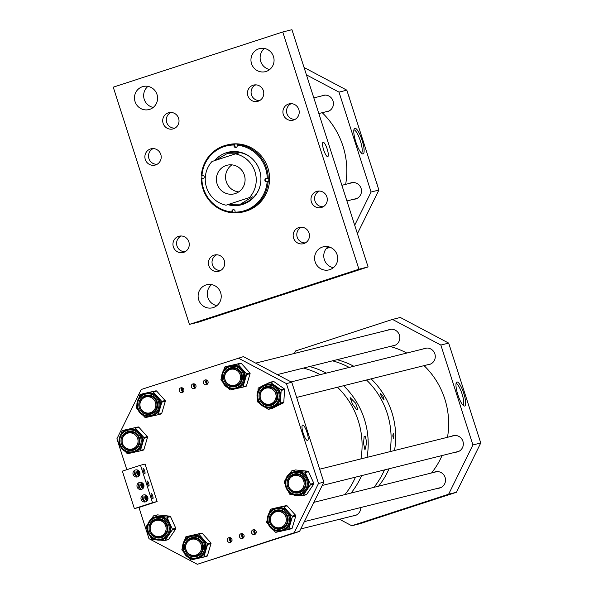 <?xml version="1.0" encoding="UTF-8"?>
<svg xmlns="http://www.w3.org/2000/svg" width="594" height="594" viewBox="0 0 594 594"><rect width="100%" height="100%" fill="white"/><g stroke="black" fill="none" stroke-linecap="round" stroke-linejoin="round"><path stroke-width="0.89" d="M323.671 149.896A7.551 1.812 72 0 0 327.732 156.645A7.551 1.812 72 0 0 327.19 149.02A7.551 1.812 72 0 0 323.062 142.293A7.551 1.812 72 0 0 323.671 149.896M316.565 191.439A8.39 8.145 -104 0 0 311.301 201.678A8.39 8.145 -104 0 0 321.703 207.417A8.39 8.145 -104 0 0 326.967 197.178A8.39 8.145 -104 0 0 316.565 191.439M288.506 104.039A8.39 8.145 -104 0 0 283.241 114.278A8.39 8.145 -104 0 0 293.636 120.018A8.39 8.145 -104 0 0 298.901 109.779A8.39 8.145 -104 0 0 288.506 104.039M253.051 85.239A8.39 8.145 -104 0 0 247.787 95.478A8.39 8.145 -104 0 0 258.182 101.218A8.39 8.145 -104 0 0 263.446 90.979A8.39 8.145 -104 0 0 253.051 85.239M298.752 227.576A8.39 8.145 -104 0 0 293.488 237.815A8.39 8.145 -104 0 0 303.883 243.562A8.39 8.145 -104 0 0 309.147 233.323A8.39 8.145 -104 0 0 298.752 227.576M178.542 236.367A8.39 8.145 -104 0 0 173.277 246.607A8.39 8.145 -104 0 0 183.672 252.353A8.39 8.145 -104 0 0 188.937 242.114A8.39 8.145 -104 0 0 178.542 236.367M150.475 148.968A8.39 8.145 -104 0 0 145.211 159.207A8.39 8.145 -104 0 0 155.613 164.946A8.39 8.145 -104 0 0 160.877 154.707A8.39 8.145 -104 0 0 150.475 148.968M213.996 255.168A8.39 8.145 -104 0 0 208.732 265.407A8.39 8.145 -104 0 0 219.127 271.146A8.39 8.145 -104 0 0 224.391 260.907A8.39 8.145 -104 0 0 213.996 255.168M168.295 112.83A8.39 8.145 -104 0 0 163.031 123.069A8.39 8.145 -104 0 0 173.426 128.809A8.39 8.145 -104 0 0 178.69 118.57A8.39 8.145 -104 0 0 168.295 112.83M206.036 284.942A11.887 11.538 -104 0 0 198.582 299.443A11.887 11.538 -104 0 0 213.305 307.573A11.887 11.538 -104 0 0 220.76 293.072A11.887 11.538 -104 0 0 206.036 284.942M211.627 284.593A11.887 11.538 -104 0 0 216.884 305.635M322.512 247.03A11.887 11.538 -104 0 0 315.058 261.531A11.887 11.538 -104 0 0 329.781 269.661A11.887 11.538 -104 0 0 337.236 255.16A11.887 11.538 -104 0 0 322.512 247.03M328.103 246.681A11.887 11.538 -104 0 0 333.36 267.716M142.397 86.731A11.887 11.538 -104 0 0 134.942 101.232A11.887 11.538 -104 0 0 149.666 109.363A11.887 11.538 -104 0 0 157.12 94.862A11.887 11.538 -104 0 0 142.397 86.731M147.988 86.382A11.887 11.538 -104 0 0 153.245 107.417M258.873 48.812A11.887 11.538 -104 0 0 251.418 63.313A11.887 11.538 -104 0 0 266.142 71.443A11.887 11.538 -104 0 0 273.596 56.942A11.887 11.538 -104 0 0 258.873 48.812M264.471 48.463A11.887 11.538 -104 0 0 269.721 69.505M368.094 266.929L291.929 29.7L282.759 31.987L358.925 269.223L189.419 324.398L198.589 322.111L368.094 266.929L358.925 269.223M282.759 31.987L113.254 87.17L189.419 324.398M266.387 181.757A1.641 1.589 76 0 1 266.045 178.534A1.641 1.589 76 0 1 266.498 178.49L267.255 178.527A33.62 32.64 -104 0 0 237.244 145.166L237.214 145.938A1.641 1.589 76 0 1 236.018 147.453A1.641 1.589 76 0 1 234.029 145.782L234.058 145.01A33.62 32.64 -104 0 0 201.975 175.356L202.732 175.393A1.641 1.589 76 0 1 203.074 178.616A1.641 1.589 76 0 1 202.621 178.66L201.871 178.623A33.62 32.64 -104 0 0 231.875 211.984L231.905 211.212A1.641 1.589 76 0 1 233.1 209.697A1.641 1.589 76 0 1 235.09 211.367L235.068 212.14A33.62 32.64 -104 0 0 267.144 181.794L268.703 181.645A34.437 33.427 -104 0 0 268.792 180.012A34.437 33.427 -104 0 0 268.807 178.371L268.236 178.519A34.437 33.427 -104 0 0 237.459 144.305L237.244 145.166M266.439 178.49A1.641 1.589 -104 0 0 267.151 181.571M250.95 157.603A26.24 25.468 -104 0 0 229.254 152.858A26.24 25.468 -104 0 0 228.705 153M228.014 204.7A27.116 26.322 -104 0 0 241.127 204.885A27.116 26.322 -104 0 0 260.914 179.856A27.116 26.322 -104 0 0 227.992 152.264A27.116 26.322 -104 0 0 214.545 160.67M228.089 152.242A27.116 26.322 -104 0 0 214.753 160.603M235.068 212.14L235.231 212.904A34.437 33.427 -104 0 0 243.087 211.939L244.431 211.605A34.437 33.427 -104 0 0 269.557 179.819A34.437 33.427 -104 0 0 227.747 144.788L226.411 145.122A34.437 33.427 -104 0 0 201.373 175.267L201.975 175.356M268.703 181.645L267.144 181.794M243.087 211.939A34.437 33.427 -104 0 0 268.124 181.786M233.494 209.652A1.641 1.589 -104 0 0 232.67 211.019L232.618 212.607A34.437 33.427 -104 0 0 235.194 212.756M232.618 212.607L232.039 212.749L231.875 211.984M201.93 175.349A34.437 33.427 -104 0 0 201.856 176.76A34.437 33.427 -104 0 0 201.841 178.393L201.269 178.542A34.437 33.427 -104 0 0 232.039 212.749M201.269 178.542L201.871 178.623M237.459 144.305L238.031 144.164A34.437 33.427 -104 0 0 234.845 144.008L234.274 144.149A34.437 33.427 -104 0 0 226.411 145.122M234.274 144.149L234.058 145.01M268.236 178.519L267.255 178.527M228.2 204.655A27.116 26.322 -104 0 0 241.223 204.863M241.409 203.905A26.24 25.468 -104 0 0 241.966 203.772A26.24 25.468 -104 0 0 258.88 189.382M234.845 144.008L234.793 145.597A1.641 1.589 -104 0 0 236.39 147.312M201.841 178.393L203.386 178.475A1.641 1.589 -104 0 0 203.445 178.475M217.122 183.962A14.753 14.323 -104 0 0 234.311 193.844A14.753 14.323 -104 0 0 244.364 175.096A14.753 14.323 -104 0 0 227.168 165.214A14.753 14.323 -104 0 0 217.122 183.962M231.95 164.872A14.753 14.323 -104 0 0 226.292 181.675A14.753 14.323 -104 0 0 238.699 191.899M235.447 153.861L211.999 161.494A26.233 25.46 -104 0 0 206.526 187.414A26.233 25.46 -104 0 0 226.032 205.197L249.48 197.564A26.233 25.46 -104 0 0 254.952 171.644A26.233 25.46 -104 0 0 235.447 153.861L238.394 153.126L227.769 153.237L215.28 160.432M252.428 196.829L240.473 204.136L228.98 204.462M249.48 197.564L226.032 205.197M383.1 396.361L384.051 399.762L381.467 396.77L380.398 393.547L383.1 396.361M393.941 435.617L393.384 438.275L392.797 435.907L393.265 433.212L393.941 435.617M337.073 359.697A78.69 76.388 76 0 1 353.809 366.268A78.69 76.388 76 0 0 337.073 359.697M371.087 378.853A78.69 76.388 76 0 1 394.52 450.512A78.69 76.388 76 0 0 371.087 378.853M389.063 468.777A78.69 76.388 76 0 1 378.549 486.196A78.69 76.388 76 0 0 389.063 468.777M332.484 360.84A78.69 76.388 76 0 1 349.22 367.419A78.69 76.388 76 0 0 332.484 360.84M366.498 380.004A78.69 76.388 76 0 1 389.939 451.655A78.69 76.388 76 0 0 390.733 445.7A78.69 76.388 76 0 0 366.498 380.004M384.474 469.921A78.69 76.388 76 0 1 373.968 487.34A78.69 76.388 76 0 0 384.474 469.921M309.585 366.557A78.69 76.388 76 0 1 326.329 373.129A78.69 76.388 76 0 0 309.585 366.557M343.599 385.714A78.69 76.388 76 0 1 367.834 451.41A78.69 76.388 76 0 1 367.04 457.373A78.69 76.388 76 0 0 343.599 385.714M361.583 475.631A78.69 76.388 76 0 1 351.069 493.05A78.69 76.388 76 0 0 361.583 475.631M356.578 409.563L352.442 404.017L350.126 397.601L355.635 403.215L357.685 409.288L356.578 409.563M366.721 442.411L364.968 449.992L363.528 443.213L364.159 436.382L365.273 436.1L366.721 442.411M364.144 436.427L365.273 436.1M303.475 368.087A78.69 76.388 76 0 1 320.211 374.658A78.69 76.388 76 0 0 303.475 368.087M337.489 387.243A78.69 76.388 76 0 1 360.929 458.902A78.69 76.388 76 0 0 337.489 387.243M355.464 477.16A78.69 76.388 76 0 1 344.958 494.579A78.69 76.388 76 0 0 355.167 477.828A78.69 76.388 76 0 0 355.464 477.16M182.863 388.172A2.049 1.99 -104 0 0 183.665 391.372M182.596 388.008A2.049 1.99 -104 0 0 183.501 391.639M180.791 387.86A2.458 2.383 -104 0 0 179.254 390.859A2.458 2.383 -104 0 0 182.299 392.537A2.458 2.383 -104 0 0 183.843 389.538A2.458 2.383 -104 0 0 180.791 387.86M182.172 387.837A2.458 2.383 -104 0 0 183.212 391.988M194.973 384.229A2.049 1.99 -104 0 0 195.775 387.429M194.706 384.066A2.049 1.99 -104 0 0 195.612 387.696M192.902 383.917A2.458 2.383 -104 0 0 191.357 386.917A2.458 2.383 -104 0 0 194.409 388.595A2.458 2.383 -104 0 0 195.946 385.595A2.458 2.383 -104 0 0 192.902 383.917M194.283 383.895A2.458 2.383 -104 0 0 195.315 388.045M207.083 380.286A2.049 1.99 -104 0 0 207.878 383.486M206.816 380.123A2.049 1.99 -104 0 0 207.722 383.754M205.012 379.974A2.458 2.383 -104 0 0 203.467 382.974A2.458 2.383 -104 0 0 206.512 384.66A2.458 2.383 -104 0 0 208.056 381.66A2.458 2.383 -104 0 0 205.012 379.974M206.393 379.96A2.458 2.383 -104 0 0 207.425 384.103M230.969 538.001A2.049 1.99 -104 0 0 231.771 541.201M230.702 537.837A2.049 1.99 -104 0 0 231.608 541.468M228.898 537.689A2.458 2.383 -104 0 0 227.361 540.689A2.458 2.383 -104 0 0 230.405 542.367A2.458 2.383 -104 0 0 231.95 539.367A2.458 2.383 -104 0 0 228.898 537.689M230.279 537.667A2.458 2.383 -104 0 0 231.318 541.817M243.08 534.058A2.049 1.99 -104 0 0 243.874 537.258M242.812 533.895A2.049 1.99 -104 0 0 243.718 537.525M241.008 533.746A2.458 2.383 -104 0 0 239.464 536.746A2.458 2.383 -104 0 0 242.508 538.431A2.458 2.383 -104 0 0 244.052 535.432A2.458 2.383 -104 0 0 241.008 533.746M242.389 533.731A2.458 2.383 -104 0 0 243.421 537.874M255.19 530.115A2.049 1.99 -104 0 0 255.984 533.315M254.915 529.959A2.049 1.99 -104 0 0 255.821 533.583M253.118 529.803A2.458 2.383 -104 0 0 251.574 532.803A2.458 2.383 -104 0 0 254.618 534.489A2.458 2.383 -104 0 0 256.163 531.489A2.458 2.383 -104 0 0 253.118 529.803M254.499 529.789A2.458 2.383 -104 0 0 255.531 533.932M306.987 432.313A8.116 1.945 -108 0 1 307.551 440.518A8.116 1.945 -108 0 1 303.207 433.256A8.116 1.945 -108 0 1 302.532 425.089A8.116 1.945 -108 0 1 306.987 432.313M139.271 471.332A2.049 1.982 -104 0 0 139.932 473.975M143.28 483.82A2.049 1.982 -104 0 0 143.941 486.464M147.29 496.309A2.049 1.982 -104 0 0 147.951 498.945M323.841 482.15L291.765 382.269L286.419 383.598L318.488 483.486L294.193 532.766L299.539 531.437L323.841 482.15L318.488 483.486M299.539 531.437L197.327 564.3L294.193 532.766M157.12 501.536L145.092 464.085L140.511 465.228L152.532 502.687L157.12 501.536L138.959 507.454L148.983 538.669L197.327 564.3M291.765 382.269L243.421 356.63L141.209 389.501L116.907 438.78L118.369 443.324M118.6 444.045L126.826 469.676M286.419 383.598L238.068 357.967M289.337 474.168L291.402 471.153A0.817 0.794 76 0 1 292.129 470.812L304.477 472.074A0.817 0.794 76 0 1 305.13 472.557L310.387 484.147A0.817 0.794 76 0 1 310.32 484.964L306.771 490.132A11.858 11.509 76 0 1 300.185 494.728L299.584 494.876A11.858 11.509 76 0 1 291.825 472.586A11.858 11.509 76 0 1 307.566 479.529A11.858 11.509 76 0 1 299.584 494.876C286.627 498.886 279.225 477.635 291.81 472.594L294.446 471.718A11.858 11.509 76 0 1 306.771 490.132L303.23 495.299A0.817 0.794 76 0 1 302.509 495.634L297.913 495.166M291.862 470.834L295.285 469.98A0.817 0.794 76 0 1 295.552 469.958L307.9 471.22A0.817 0.794 76 0 1 308.553 471.703L313.81 483.293A0.817 0.794 76 0 1 313.743 484.11L306.653 494.438A0.817 0.794 76 0 1 306.051 494.78M294.572 474.74A8.895 8.635 -104 0 0 288.587 486.248A8.895 8.635 -104 0 0 298.879 492.003M293.555 494.72L290.162 494.371A0.817 0.794 76 0 1 289.508 493.896L288.424 491.513M285.224 484.452L284.244 482.298A0.817 0.794 76 0 1 284.318 481.482L285.818 479.291M265.132 384.652L269.698 382.402A0.817 0.794 76 0 1 270.493 382.462L275.646 386.063A11.858 11.509 76 0 1 272.126 407.328L271.525 407.477A11.858 11.509 76 0 1 259.058 389.278A11.858 11.509 76 0 1 278.051 389.256A11.858 11.509 76 0 1 271.525 407.477C261.783 410.491 252.933 397.572 259.036 389.285L266.387 384.318A11.858 11.509 76 0 1 275.646 386.063L280.806 389.664A0.817 0.794 76 0 1 281.155 390.406L280.368 403.088A0.817 0.794 76 0 1 279.923 403.764L268.815 409.244A0.817 0.794 76 0 1 268.02 409.184L265.228 407.232M257.974 391.312L258.145 388.558A0.817 0.794 76 0 1 258.59 387.882L262.036 386.182M266.506 387.34A8.895 8.635 -104 0 0 261.612 401.002A8.895 8.635 -104 0 0 270.819 404.603M259.764 403.415L257.707 401.982A0.817 0.794 76 0 1 257.351 401.24L257.499 398.908M273.121 381.548A0.817 0.794 76 0 1 273.916 381.608L284.229 388.81A0.817 0.794 76 0 1 284.585 389.545L283.791 402.235A0.817 0.794 76 0 1 283.353 402.903L272.245 408.39A0.817 0.794 76 0 1 271.926 408.472M223.686 370.322L224.569 367.367A0.817 0.794 76 0 1 225.148 366.817L237.221 364.107A0.817 0.794 76 0 1 237.979 364.352L242.218 369.06A11.858 11.509 76 0 1 236.672 388.528L229.826 388.454C218.889 385.58 219.268 367.76 230.323 365.674A11.858 11.509 76 0 1 244.721 377.598A11.858 11.509 76 0 1 229.848 388.454A11.858 11.509 76 0 1 230.323 365.674L230.925 365.518A11.858 11.509 76 0 1 242.218 369.06L246.451 373.76A0.817 0.794 76 0 1 246.629 374.562L243.028 386.679A0.817 0.794 76 0 1 242.449 387.236L236.546 388.558M225.133 366.817L228.556 365.963A0.817 0.794 76 0 1 228.579 365.963L240.644 363.246A0.817 0.794 76 0 1 241.409 363.498L249.881 372.906A0.817 0.794 76 0 1 250.059 373.708L246.458 385.825A0.817 0.794 76 0 1 245.879 386.375L242.486 387.221M231.051 368.54A8.895 8.635 -104 0 0 230.702 385.632A8.895 8.635 -104 0 0 235.365 385.803M222.728 382.046L221.146 380.286A0.817 0.794 76 0 1 220.968 379.484L221.644 377.205M235.246 388.855L230.375 389.946A0.817 0.794 76 0 1 229.618 389.694L227.599 387.459M145.047 416.03A11.858 11.509 76 0 1 145.567 393.258L146.176 393.109A11.858 11.509 76 0 1 157.462 396.644L161.694 401.351A0.817 0.794 76 0 1 161.88 402.153L158.279 414.27A0.817 0.794 76 0 1 157.714 414.82L151.789 416.149M143.785 393.562A0.817 0.794 76 0 1 143.807 393.555L155.888 390.837A0.817 0.794 76 0 1 156.653 391.09L165.125 400.497A0.817 0.794 76 0 1 165.303 401.299L161.702 413.417A0.817 0.794 76 0 1 161.123 413.966L157.729 414.812M138.937 397.913L139.813 394.958A0.817 0.794 76 0 1 140.392 394.409L152.465 391.691A0.817 0.794 76 0 1 153.23 391.943L157.462 396.644A11.858 11.509 76 0 1 151.916 416.119L151.314 416.268A11.858 11.509 76 0 1 145.092 416.038L151.314 416.268A11.858 11.509 76 0 0 151.789 393.488A11.858 11.509 76 0 0 145.567 393.258C134.511 395.344 134.133 413.164 145.07 416.038M146.295 396.131A8.895 8.635 -104 0 0 145.946 413.224A8.895 8.635 -104 0 0 150.609 413.394M137.971 409.63L136.39 407.878A0.817 0.794 76 0 1 136.212 407.076L136.887 404.796M157.714 414.82A0.817 0.794 76 0 1 157.692 414.82L161.137 413.966M150.49 416.439L145.627 417.537A0.817 0.794 76 0 1 144.862 417.285L142.85 415.043M140.377 394.409L143.807 393.555A0.817 0.794 76 0 1 143.822 393.547L140.392 394.409M121.117 434.051L121.993 431.096A0.817 0.794 76 0 1 122.579 430.546L134.645 427.836A0.817 0.794 76 0 1 135.41 428.081L139.642 432.788A11.858 11.509 76 0 1 134.096 452.257L127.25 452.183C116.313 449.309 116.691 431.489 127.755 429.403A11.858 11.509 76 0 1 142.152 441.327A11.858 11.509 76 0 1 127.272 452.183A11.858 11.509 76 0 1 127.755 429.403L128.356 429.254A11.858 11.509 76 0 1 139.642 432.788L143.882 437.488A0.817 0.794 76 0 1 144.06 438.29L140.459 450.408A0.817 0.794 76 0 1 139.894 450.957L133.969 452.286M125.965 429.7A0.817 0.794 76 0 1 125.987 429.692L138.075 426.982A0.817 0.794 76 0 1 138.84 427.227L147.305 436.635A0.817 0.794 76 0 1 147.483 437.436L143.889 449.554A0.817 0.794 76 0 1 143.303 450.104L139.909 450.95M128.482 432.269A8.895 8.635 -104 0 0 128.133 449.361A8.895 8.635 -104 0 0 139.278 441.223A8.895 8.635 -104 0 0 128.467 432.269A8.895 8.635 -104 0 0 128.111 449.368A8.895 8.635 -104 0 0 132.781 449.539C141.03 448.01 141.313 434.585 133.115 432.439L128.467 432.269M120.159 445.775L118.577 444.015A0.817 0.794 76 0 1 118.392 443.221L119.075 440.934M139.894 450.957A0.817 0.794 76 0 1 139.88 450.965L143.325 450.104M132.677 452.583L127.807 453.675A0.817 0.794 76 0 1 127.042 453.422L125.03 451.188M122.557 430.553L125.987 429.692A0.817 0.794 76 0 1 126.002 429.692L122.579 430.546M147.193 527.13A11.858 11.509 76 0 1 155.814 516.802L156.415 516.654A11.858 11.509 76 0 1 168.741 535.06L165.199 540.228A0.817 0.794 76 0 1 164.479 540.562L159.883 540.095M151.307 519.097L153.378 516.082A0.817 0.794 76 0 1 153.831 515.763L157.262 514.909A0.817 0.794 76 0 1 157.529 514.887L169.877 516.156A0.817 0.794 76 0 1 170.53 516.631L175.787 528.229A0.817 0.794 76 0 1 175.72 529.039L168.622 539.374A0.817 0.794 76 0 1 168.169 539.694L164.746 540.547M153.831 515.763A0.817 0.794 76 0 1 154.098 515.748L166.446 517.01A0.817 0.794 76 0 1 167.1 517.485L172.357 529.083A0.817 0.794 76 0 1 172.29 529.9L168.741 535.06A11.858 11.509 76 0 1 162.162 539.656L161.553 539.812A11.858 11.509 76 0 1 147.193 527.16M156.541 519.668A8.895 8.635 -104 0 0 150.089 527.42A8.895 8.635 -104 0 0 160.848 536.939M155.524 539.649L152.131 539.3A0.817 0.794 76 0 1 151.477 538.825L150.393 536.441M147.193 529.38L146.221 527.227A0.817 0.794 76 0 1 146.287 526.41L147.787 524.22M275.519 530.791L281.764 531.021A11.858 11.509 76 0 0 282.247 508.241A11.858 11.509 76 0 0 276.024 508.011C264.961 510.098 264.582 527.918 275.519 530.791A11.858 11.509 76 0 1 276.024 508.011L276.626 507.863A11.858 11.509 76 0 1 287.919 511.397L292.151 516.104A0.817 0.794 76 0 1 292.33 516.899L288.729 529.024A0.817 0.794 76 0 1 288.149 529.573L282.239 530.902M269.386 512.659L270.27 509.704A0.817 0.794 76 0 1 270.834 509.162L274.257 508.308A0.817 0.794 76 0 1 274.279 508.301L286.345 505.591A0.817 0.794 76 0 1 287.11 505.836L295.574 515.243A0.817 0.794 76 0 1 295.76 516.045L292.159 528.163A0.817 0.794 76 0 1 291.572 528.719L288.187 529.566M270.834 509.162A0.817 0.794 76 0 1 270.849 509.155L282.922 506.444A0.817 0.794 76 0 1 283.68 506.689L287.919 511.397A11.858 11.509 76 0 1 282.373 530.865L281.764 531.021A11.858 11.509 76 0 1 275.542 530.791M276.752 510.877A8.895 8.635 -104 0 0 276.403 527.969A8.895 8.635 -104 0 0 281.059 528.148M268.429 524.383L266.847 522.623A0.817 0.794 76 0 1 266.669 521.829L267.345 519.542M280.947 531.192L276.076 532.283A0.817 0.794 76 0 1 275.319 532.038L273.299 529.796M190.748 558.367A11.858 11.509 76 0 1 191.268 535.602L191.877 535.446A11.858 11.509 76 0 1 203.163 538.988L207.395 543.688A0.817 0.794 76 0 1 207.581 544.49L203.98 556.608A0.817 0.794 76 0 1 203.415 557.157L197.49 558.486M184.637 540.25L185.514 537.295A0.817 0.794 76 0 1 186.078 536.746L189.501 535.892A0.817 0.794 76 0 1 189.523 535.892L201.589 533.174A0.817 0.794 76 0 1 202.354 533.427L210.825 542.834A0.817 0.794 76 0 1 211.004 543.636L207.403 555.754A0.817 0.794 76 0 1 206.823 556.303L203.43 557.15M186.078 536.746A0.817 0.794 76 0 1 186.093 536.746L198.166 534.036A0.817 0.794 76 0 1 198.931 534.281L203.163 538.988A11.858 11.509 76 0 1 197.616 558.457L197.015 558.605A11.858 11.509 76 0 1 190.793 558.382L197.015 558.605A11.858 11.509 76 0 0 197.49 535.825A11.858 11.509 76 0 0 191.268 535.602C180.212 537.689 179.834 555.501 190.771 558.382M191.996 538.468A8.895 8.635 -104 0 0 191.647 555.561A8.895 8.635 -104 0 0 196.31 555.732M183.672 551.975L182.091 550.215A0.817 0.794 76 0 1 181.913 549.413L182.588 547.133M203.415 557.157A0.817 0.794 76 0 1 203.393 557.165L206.838 556.303M196.191 558.783L191.327 559.875A0.817 0.794 76 0 1 190.563 559.622L188.543 557.387M345.656 184.363A78.69 76.388 -104 0 0 322.215 112.704M355.813 141.877A13.476 3.23 -108 0 1 354.291 128.683A13.476 3.23 -108 0 1 362.095 140.31A13.476 3.23 -108 0 1 362.488 153.868A13.476 3.23 -108 0 1 355.813 141.877M361.486 153.17A12.296 2.948 72 0 0 360.372 140.852A12.296 2.948 72 0 0 353.89 129.841M321.584 95.961A8.39 8.145 76 0 1 333.108 101.24A8.39 8.145 76 0 1 325.557 111.872M349.651 183.368A8.39 8.145 76 0 1 361.167 188.647A8.39 8.145 76 0 1 353.616 199.272M346.837 90.169L339.011 92.122L371.079 192.011L378.905 190.058L346.837 90.169L304.069 67.501M339.011 92.122L306.43 74.851M326.247 248.574L330.197 247.29M326.952 247.75L329.321 246.978M378.905 190.058L357.41 233.65M371.079 192.011L354.707 225.223M349.057 97.097L349.072 97.03A0.817 0.794 -104 0 0 348.819 96.25L348.775 96.206M377.027 184.199L377.042 184.118A0.817 0.794 -104 0 0 376.767 183.346L376.745 183.323M301.5 227.198A8.197 7.96 -104 0 0 305.413 242.872M319.32 191.053A8.197 7.96 -104 0 0 323.233 206.734M291.253 103.653A8.197 7.96 -104 0 0 295.166 119.335M255.799 84.853A8.197 7.96 -104 0 0 259.712 100.535M171.042 112.444A8.197 7.96 -104 0 0 174.955 128.126M153.23 148.582A8.197 7.96 -104 0 0 157.143 164.263M181.289 235.989A8.197 7.96 -104 0 0 185.202 251.663M216.743 254.781A8.197 7.96 -104 0 0 220.656 270.463M390.043 346.48A78.69 76.388 76 0 1 406.786 353.051M424.064 365.637A78.69 76.388 76 0 1 447.497 437.295M442.04 455.553A78.69 76.388 76 0 1 431.526 472.973M457.863 394.758A12.608 3.022 -108 0 1 456.459 382.373A12.608 3.022 -108 0 1 463.743 393.287A12.608 3.022 -108 0 1 464.152 405.999A12.608 3.022 -108 0 1 457.863 394.758M463.142 405.308A11.509 2.755 72 0 0 462.028 393.829A11.509 2.755 72 0 0 456.051 383.524M387.971 330.093A8.39 8.145 76 0 1 399.495 335.372A8.39 8.145 76 0 1 391.943 346.005M360.766 507.528A8.39 8.145 76 0 1 352.888 515.934M451.492 436.293A8.39 8.145 76 0 1 463.008 441.572A8.39 8.145 76 0 1 455.464 452.205M433.672 472.438A8.39 8.145 76 0 1 445.196 477.717A8.39 8.145 76 0 1 437.644 488.342M423.433 348.893A8.39 8.145 76 0 1 434.949 354.173A8.39 8.145 76 0 1 427.398 364.798M440.852 345.055L472.921 444.943L480.746 442.99L448.678 343.102L400.326 317.471L392.5 319.423L440.852 345.055L448.678 343.102M294.409 353.445L295.641 350.95L392.5 319.423M351.767 525.757L359.593 523.804L456.452 492.27L448.626 494.223L351.767 525.757L339.523 519.267M480.746 442.99L456.452 492.27M472.921 444.943L448.626 494.223M272.453 389.308A8.197 7.96 -104 0 0 260.246 394.676A8.197 7.96 -104 0 0 270.099 404.061A8.197 7.96 -104 0 0 272.453 389.308M298.678 491.312A8.197 7.96 -104 0 0 303.824 481.311A8.197 7.96 -104 0 0 293.666 475.705A8.197 7.96 -104 0 0 288.528 485.706A8.197 7.96 -104 0 0 298.678 491.312M280.858 527.45A8.197 7.96 -104 0 0 286.004 517.456A8.197 7.96 -104 0 0 275.854 511.842A8.197 7.96 -104 0 0 270.708 521.844A8.197 7.96 -104 0 0 280.858 527.45M240.622 377.658A8.197 7.96 -104 0 0 230.672 369.357A8.197 7.96 -104 0 0 224.688 376.96A8.197 7.96 -104 0 0 234.637 385.261A8.197 7.96 -104 0 0 240.622 377.658M196.109 555.041A8.197 7.96 -104 0 0 201.247 545.04A8.197 7.96 -104 0 0 191.097 539.434A8.197 7.96 -104 0 0 185.952 549.435A8.197 7.96 -104 0 0 196.109 555.041M160.647 536.241A8.197 7.96 -104 0 0 165.793 526.247A8.197 7.96 -104 0 0 155.643 520.634A8.197 7.96 -104 0 0 150.497 530.635A8.197 7.96 -104 0 0 160.647 536.241M150.408 412.704A8.197 7.96 -104 0 0 155.546 402.702A8.197 7.96 -104 0 0 145.396 397.096A8.197 7.96 -104 0 0 140.251 407.098A8.197 7.96 -104 0 0 150.408 412.704M132.588 448.841A8.197 7.96 -104 0 0 137.734 438.84A8.197 7.96 -104 0 0 127.576 433.234A8.197 7.96 -104 0 0 122.438 443.235A8.197 7.96 -104 0 0 132.588 448.841M143.303 498.96L142.954 496.198L142.048 499.272L144.617 501.306L143.303 498.96M151.433 496.213A2.688 0.646 -108 0 1 151.225 493.503A2.688 0.646 -108 0 1 152.688 495.901A2.688 0.646 -108 0 1 152.888 498.618A2.688 0.646 -108 0 1 151.433 496.213M139.293 486.471L138.944 483.709L138.038 486.783L140.607 488.825L139.293 486.471M147.423 483.731A2.688 0.646 -108 0 1 147.215 481.014A2.688 0.646 -108 0 1 148.678 483.419A2.688 0.646 -108 0 1 148.879 486.13A2.688 0.646 -108 0 1 147.423 483.731M135.284 473.99L134.935 471.228L134.029 474.302L136.598 476.336L135.284 473.99M143.414 471.242A2.688 0.646 -108 0 1 143.206 468.532A2.688 0.646 -108 0 1 144.669 470.931A2.688 0.646 -108 0 1 144.869 473.648A2.688 0.646 -108 0 1 143.414 471.242M146.488 495.493A2.688 2.614 -104 0 0 147.624 500.044M146.852 495.797A2.688 2.614 -104 0 0 147.802 499.599M142.478 483.004A2.688 2.614 -104 0 0 143.614 487.555M142.842 483.316A2.688 2.614 -104 0 0 143.793 487.117M138.469 470.522A2.688 2.614 -104 0 0 139.605 475.074M138.833 470.827A2.688 2.614 -104 0 0 139.783 474.628M135.358 470.01A3.609 3.505 -104 0 0 133.093 474.406A3.609 3.505 -104 0 0 137.563 476.871A3.609 3.505 -104 0 0 139.82 472.475A3.609 3.505 -104 0 0 135.358 470.01M137.645 470.069A3.609 3.505 -104 0 0 139.093 475.853M139.367 482.491A3.609 3.505 -104 0 0 137.103 486.894A3.609 3.505 -104 0 0 141.572 489.359A3.609 3.505 -104 0 0 143.83 484.956A3.609 3.505 -104 0 0 139.367 482.491M141.654 482.558A3.609 3.505 -104 0 0 143.102 488.342M143.369 494.98A3.609 3.505 -104 0 0 141.112 499.376A3.609 3.505 -104 0 0 145.575 501.848A3.609 3.505 -104 0 0 147.839 497.445A3.609 3.505 -104 0 0 143.369 494.98M145.664 495.04A3.609 3.505 -104 0 0 147.112 500.831M138.959 507.454L134.37 508.598L122.349 471.139L140.511 465.228M152.532 502.687L134.37 508.598M232.67 211.019L231.905 211.212M234.793 145.597L234.029 145.782M203.386 178.475L202.621 178.66M294.557 474.74C304.225 471.725 309.793 487.726 300.378 491.476A8.895 8.635 -104 0 0 294.557 474.74A8.895 8.635 -104 0 0 288.573 486.263A8.895 8.635 -104 0 0 300.386 491.468L298.871 492.01M292.515 474.584A9.719 9.437 76 0 1 305.078 479.432A9.719 9.437 76 0 1 300.534 492.263A9.719 9.437 76 0 1 287.964 487.414A9.719 9.437 76 0 1 292.515 474.584M301.076 493.466A11.034 10.714 -104 0 0 306.244 478.89A11.034 10.714 -104 0 0 291.966 473.381A11.034 10.714 -104 0 0 286.805 487.956A11.034 10.714 -104 0 0 301.076 493.466M295.552 469.958L292.129 470.812M307.9 471.22L304.477 472.074M308.553 471.703L305.13 472.557M313.81 483.293L310.387 484.147M313.743 484.11L310.32 484.964M306.653 494.438L303.23 495.299M261.449 390.949A8.895 8.635 -104 0 0 270.805 404.611A8.895 8.635 -104 0 0 275.705 390.934A8.895 8.635 -104 0 0 261.449 390.949M276.329 401.514A9.719 9.437 76 0 1 263.224 404.017A9.719 9.437 76 0 1 260.595 390.533A9.719 9.437 76 0 1 273.7 388.023A9.719 9.437 76 0 1 276.329 401.514M259.526 389.783A11.034 10.714 -104 0 0 262.511 405.108A11.034 10.714 -104 0 0 277.391 402.257A11.034 10.714 -104 0 0 274.413 386.939A11.034 10.714 -104 0 0 259.526 389.783M273.916 381.608L270.493 382.462M284.229 388.81L280.806 389.664M284.585 389.545L281.155 390.406M283.791 402.235L280.368 403.088M283.353 402.903L279.923 403.764M272.245 408.39L268.815 409.244M235.707 368.711A8.895 8.635 -104 0 0 224.547 376.863A8.895 8.635 -104 0 0 235.35 385.81A8.895 8.635 -104 0 0 235.707 368.711M230.257 386.464A9.719 9.437 76 0 1 223.96 374.272A9.719 9.437 76 0 1 235.751 367.983A9.719 9.437 76 0 1 242.048 380.175A9.719 9.437 76 0 1 230.257 386.464M236.122 366.728A11.034 10.714 -104 0 0 222.735 373.878A11.034 10.714 -104 0 0 229.885 387.719A11.034 10.714 -104 0 0 243.273 380.568A11.034 10.714 -104 0 0 236.122 366.728M241.409 363.498L237.979 364.352M250.059 373.708L246.629 374.562M249.881 372.906L246.451 373.76M246.458 385.825L243.028 386.679M228.579 365.963L225.148 366.817M240.644 363.246L237.221 364.107M146.287 396.131L150.935 396.302A8.895 8.635 -104 0 0 139.79 404.447A8.895 8.635 -104 0 0 150.594 413.402A8.895 8.635 -104 0 0 150.958 396.302C159.133 398.448 158.85 411.872 150.594 413.402M145.5 414.055A9.719 9.437 76 0 1 139.204 401.863A9.719 9.437 76 0 1 150.995 395.567A9.719 9.437 76 0 1 157.291 407.759A9.719 9.437 76 0 1 145.5 414.055M151.366 394.312A11.034 10.714 -104 0 0 137.979 401.462A11.034 10.714 -104 0 0 145.129 415.31A11.034 10.714 -104 0 0 158.516 408.16A11.034 10.714 -104 0 0 151.366 394.312M156.653 391.09L153.23 391.943M165.303 401.299L161.88 402.153M165.125 400.497L161.694 401.351M161.702 413.417L158.279 414.27M155.888 390.837L152.465 391.691M127.688 450.193A9.719 9.437 76 0 1 121.391 438.001A9.719 9.437 76 0 1 133.175 431.712A9.719 9.437 76 0 1 139.479 443.904A9.719 9.437 76 0 1 127.688 450.193M133.553 430.457A11.034 10.714 -104 0 0 120.159 437.607A11.034 10.714 -104 0 0 127.316 451.447A11.034 10.714 -104 0 0 140.704 444.297A11.034 10.714 -104 0 0 133.553 430.457M138.84 427.227L135.41 428.081M147.483 437.436L144.06 438.29M147.305 436.635L143.882 437.488M143.889 449.554L140.459 450.408M138.075 426.982L134.645 427.836M167.308 529.187A8.895 8.635 -104 0 0 156.526 519.668A8.895 8.635 -104 0 0 150.059 527.42A8.895 8.635 -104 0 0 160.84 536.939A8.895 8.635 -104 0 0 167.308 529.187M149.079 527.39A9.719 9.437 76 0 1 159.303 518.696A9.719 9.437 76 0 1 167.909 529.321A9.719 9.437 76 0 1 157.685 538.008A9.719 9.437 76 0 1 149.079 527.39M169.186 529.447A11.034 10.714 -104 0 0 159.407 517.389A11.034 10.714 -104 0 0 147.802 527.257A11.034 10.714 -104 0 0 157.573 539.315A11.034 10.714 -104 0 0 169.186 529.447M155.814 516.802A11.858 11.509 76 0 1 170.174 529.484A11.858 11.509 76 0 1 161.553 539.812C152.606 540.547 147.817 536.323 147.171 527.145C147.891 521.799 150.772 518.354 155.814 516.802M175.72 529.039L172.29 529.9M168.622 539.374L165.199 540.228M157.529 514.887L154.098 515.748M169.877 516.156L166.446 517.01M170.53 516.631L167.1 517.485M175.787 528.229L172.357 529.083M281.37 511.04A8.895 8.635 -104 0 0 270.24 519.201A8.895 8.635 -104 0 0 281.051 528.148A8.895 8.635 -104 0 0 281.408 511.048M275.958 528.809A9.719 9.437 76 0 1 269.661 516.617A9.719 9.437 76 0 1 281.452 510.32A9.719 9.437 76 0 1 287.748 522.512A9.719 9.437 76 0 1 275.958 528.809M281.823 509.065A11.034 10.714 -104 0 0 268.436 516.216A11.034 10.714 -104 0 0 275.586 530.056A11.034 10.714 -104 0 0 288.974 522.913A11.034 10.714 -104 0 0 281.823 509.065M287.11 505.836L283.68 506.689M295.76 516.045L292.33 516.899M295.574 515.243L292.151 516.104M292.159 528.163L288.729 529.024M274.279 508.301L270.849 509.155M286.345 505.591L282.922 506.444M191.988 538.468L196.636 538.639A8.895 8.635 -104 0 0 185.491 546.784A8.895 8.635 -104 0 0 196.295 555.739A8.895 8.635 -104 0 0 196.659 538.639C204.833 540.785 204.551 554.209 196.295 555.739M191.201 556.392A9.719 9.437 76 0 1 184.905 544.201A9.719 9.437 76 0 1 196.696 537.912A9.719 9.437 76 0 1 202.992 550.103A9.719 9.437 76 0 1 191.201 556.392M197.067 536.657A11.034 10.714 -104 0 0 183.68 543.8A11.034 10.714 -104 0 0 190.83 557.647A11.034 10.714 -104 0 0 204.217 550.497A11.034 10.714 -104 0 0 197.067 536.657M202.354 533.427L198.931 534.281M211.004 543.636L207.581 544.49M210.825 542.834L207.395 543.688M207.403 555.754L203.98 556.608M189.523 535.892L186.093 536.746M201.589 533.174L198.166 534.036M229.811 152.725L227.769 153.237M242.515 203.623L240.473 204.136M306.2 494.757L302.777 495.611M270.805 404.611L275.831 401.017C280.116 388.966 271.54 386.649 266.498 387.34M273.277 381.489L269.847 382.343M272.089 408.449L268.659 409.303M231.044 368.54L235.684 368.711C243.882 370.856 243.599 384.281 235.35 385.81M245.894 386.375L242.463 387.229M156.526 519.668C163.209 519.119 166.788 522.297 167.285 529.202C166.743 533.212 164.59 535.788 160.84 536.939M276.737 510.877L281.385 511.048C289.582 513.194 289.3 526.618 281.051 528.148M291.595 528.712L288.164 529.566M341.892 185.298L353.051 182.514M346.911 200.943L357.024 198.418M313.825 97.899L324.992 95.114M318.852 113.543L328.957 111.019M291.112 381.92L426.834 348.047M296.636 397.438L430.806 363.951M319.676 469.193L454.893 435.447M322.208 485.461L458.865 451.351M313.892 502.331L437.08 471.584M304.388 521.599L441.045 487.496M255.658 363.12L391.379 329.247M277.324 374.606L395.344 345.151M300.772 528.942L356.296 515.08"/></g></svg>
